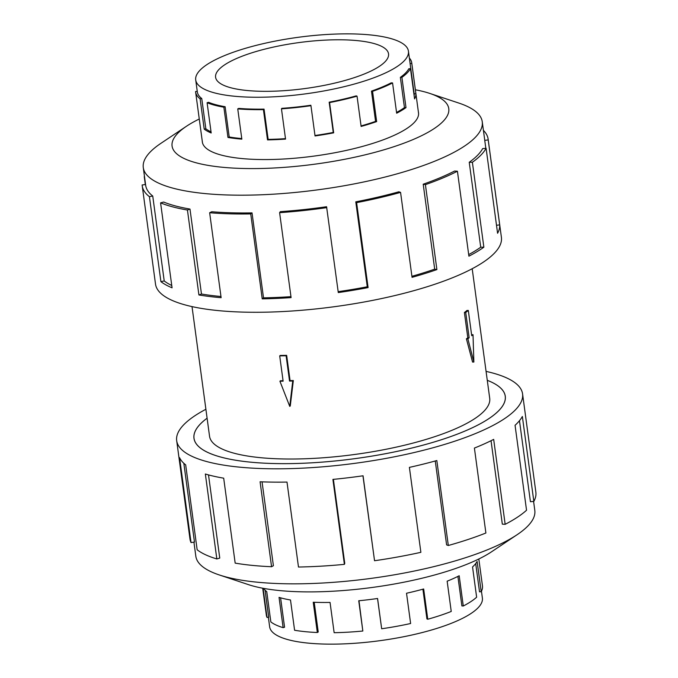 <?xml version="1.0" encoding="UTF-8"?>
<svg xmlns="http://www.w3.org/2000/svg" width="678" height="678" viewBox="0 0 678 678"><rect width="100%" height="100%" fill="white"/><g stroke="black" fill="none" stroke-linecap="round" stroke-linejoin="round"><path stroke-width="1.02" d="M207.104 418.207A157.033 41.714 -7.7 0 0 194.01 438.31A157.033 41.714 -7.7 0 0 291.65 463.583A157.033 41.714 -7.7 0 0 505.246 396.223A157.033 41.714 -7.7 0 0 487.279 380.324A157.067 41.722 172.3 0 1 505.28 396.223A157.067 41.722 172.3 0 1 291.633 463.591A157.067 41.722 172.3 0 1 193.976 438.31A157.067 41.722 172.3 0 1 207.104 418.19M192.018 306.609L209.536 436.208A141.363 37.544 -7.7 0 0 297.43 458.964A141.363 37.544 -7.7 0 0 489.711 398.325L472.193 268.734M279.921 381.222L289.743 406.385L292.743 381.002L289.531 381.053L286.116 355.772L279.7 355.882L283.124 381.163L279.921 381.222L280.506 380.748A141.363 37.544 -7.7 0 0 283.065 380.739M279.7 355.882L280.243 355.458A141.363 37.544 -7.7 0 0 283.429 355.416A141.363 37.544 -7.7 0 0 286.658 355.348L290.074 380.629A141.363 37.544 -7.7 0 0 293.328 380.536L290.269 405.969L289.743 406.385M481.448 591.216L482.38 598.064A107.327 28.51 172.3 0 1 336.39 644.1A107.327 28.51 172.3 0 1 269.649 626.828L268.352 617.217M263.606 588.385A109.039 28.959 -7.7 0 0 266.751 591.665L270.844 621.929A109.039 28.959 -7.7 0 0 283.133 627.65L279.048 597.386A109.039 28.959 -7.7 0 0 290.498 599.988L294.591 630.26A109.039 28.959 -7.7 0 0 317.329 632.506L318.228 632.006L314.211 602.276M283.133 627.65L284.565 627.226L280.59 597.835M262.708 588.216L266.344 615.141A109.039 28.959 -7.7 0 0 267.022 617.429L268.7 617.158L265.056 590.165M267.022 617.429L263.081 588.284M317.329 632.506L313.236 602.242A109.039 28.959 -7.7 0 0 330.05 602.428L334.144 632.693A109.039 28.959 -7.7 0 0 362.832 631.023L358.984 600.742M334.288 39.816A87.259 23.179 172.3 0 1 388.545 53.867A87.259 23.179 172.3 0 1 269.852 91.293A87.259 23.179 172.3 0 1 215.596 77.25A87.259 23.179 172.3 0 1 334.288 39.816M262.445 97.208A107.327 28.51 -7.7 0 0 408.436 51.172A107.327 28.51 -7.7 0 0 341.695 33.9A107.327 28.51 -7.7 0 0 323.948 34.671A107.327 28.51 -7.7 0 0 195.713 79.936A107.327 28.51 -7.7 0 0 262.445 97.208M409.359 58.02A109.039 28.959 172.3 0 1 411.741 62.859A109.039 28.959 172.3 0 1 411.792 63.385L415.885 93.649A109.039 28.959 172.3 0 1 414.572 98.895L410.478 68.631A109.039 28.959 172.3 0 1 401.901 77.351L405.995 107.616A109.039 28.959 172.3 0 1 396.655 113.209L392.562 82.945A109.039 28.959 172.3 0 1 372.561 91.335L376.654 121.599A109.039 28.959 172.3 0 1 361.128 126.439L357.043 96.174A109.039 28.959 172.3 0 1 329.576 102.573L333.669 132.837A109.039 28.959 172.3 0 1 315.041 135.956L310.948 105.692A109.039 28.959 172.3 0 1 281.463 108.836L285.548 139.1A109.039 28.959 172.3 0 1 267.513 139.888L263.42 109.624L264.056 109.124L268.149 139.388A107.327 28.51 -7.7 0 0 285.489 138.634M310.948 105.692L310.838 105.251A107.327 28.51 172.3 0 1 281.811 108.344L281.463 108.836M314.982 135.507A107.327 28.51 -7.7 0 0 333.262 132.447L333.669 132.837M357.043 96.174L356.204 95.878A107.327 28.51 172.3 0 1 329.169 102.183L333.262 132.447M361.06 125.93A107.327 28.51 -7.7 0 0 375.57 121.379L376.654 121.599M392.562 82.945L391.164 82.86A107.327 28.51 172.3 0 1 371.476 91.115L375.57 121.379M396.545 112.446A107.327 28.51 -7.7 0 0 404.452 107.616L405.995 107.616M410.478 68.631L408.8 68.775A107.327 28.51 172.3 0 1 400.359 77.351L404.452 107.616M414.114 95.556A107.327 28.51 -7.7 0 0 414.19 93.878L415.885 93.649M408.436 51.172L410.046 63.088A107.327 28.51 172.3 0 1 410.097 63.605L414.19 93.878M533.594 501.432L534.806 510.415A171.034 45.426 172.3 0 1 517.17 534.671A171.034 45.426 172.3 0 1 302.168 583.766A171.034 45.426 172.3 0 1 219.274 574.944A171.034 45.426 172.3 0 1 195.832 556.24L193.925 542.137M517.17 534.671L491.618 551.748A139.617 37.087 172.3 0 1 316.109 591.835A139.617 37.087 172.3 0 1 248.445 584.631L219.274 574.944M486.067 371.391A174.517 46.358 172.3 0 1 522.569 393.884A174.517 46.358 172.3 0 1 285.192 468.735A174.517 46.358 172.3 0 1 176.678 440.649A174.517 46.358 172.3 0 1 205.892 409.266M262.055 481.855L273.395 565.698L271.564 566.723L260.081 481.778A174.517 46.358 -7.7 0 0 286.997 482.075L298.481 567.028A174.517 46.358 -7.7 0 0 344.39 564.359L332.906 479.405A174.517 46.358 -7.7 0 0 363.061 475.786L374.544 560.731A174.517 46.358 -7.7 0 0 420.877 552.324L409.393 467.379A174.517 46.358 -7.7 0 0 436.827 460.548L448.311 545.493A174.517 46.358 -7.7 0 0 485.889 533.01L474.405 448.065A174.517 46.358 -7.7 0 0 493.677 439.378L505.161 524.323A174.517 46.358 -7.7 0 0 526.543 510.237L515.06 425.292A174.517 46.358 -7.7 0 0 522.357 416.47L533.84 501.415A174.517 46.358 -7.7 0 0 535.857 492.169L522.569 393.884M533.84 501.415L530.425 501.695L519.467 420.691M505.161 524.323L502.322 524.145L491.041 440.708M448.311 545.493L446.607 544.892L435.259 460.981M374.544 560.731L362.95 475.803M344.39 564.359L344.755 563.376L333.398 479.363M202.273 141.227A109.073 28.976 -7.7 0 0 202.332 141.956A109.073 28.976 -7.7 0 0 270.158 159.516A109.073 28.976 -7.7 0 0 418.521 112.734A109.073 28.976 -7.7 0 0 418.385 112.006M199.264 119.006A139.617 37.087 -7.7 0 0 186.467 126.252L160.915 143.329A171.034 45.426 -7.7 0 0 143.278 167.585A171.034 45.426 -7.7 0 0 249.623 195.12A171.034 45.426 -7.7 0 0 482.253 121.76A171.034 45.426 -7.7 0 0 458.811 103.056L429.64 93.369A139.617 37.087 -7.7 0 0 415.377 89.784M186.467 126.252A139.617 37.087 -7.7 0 0 258.877 168.525A139.617 37.087 -7.7 0 0 415.461 138.524A139.617 37.087 -7.7 0 0 429.64 93.369M142.227 185.831L155.516 284.116A174.517 46.358 -7.7 0 0 264.022 312.202A174.517 46.358 -7.7 0 0 501.406 237.351L488.118 139.066A174.517 46.358 172.3 0 1 488.202 139.914L499.686 224.867A174.517 46.358 172.3 0 1 497.584 233.257L486.101 148.312L482.677 148.592A171.034 45.426 172.3 0 1 469.235 162.271L472.38 162.262L483.863 247.207A174.517 46.358 172.3 0 1 468.905 256.165L457.421 171.22L454.574 171.042A171.034 45.426 172.3 0 1 423.208 184.204L425.411 184.645L436.895 269.59A174.517 46.358 172.3 0 1 412.055 277.336L400.571 192.391L398.867 191.789A171.034 45.426 172.3 0 1 355.781 201.832L356.611 202.629L368.095 287.582A174.517 46.358 172.3 0 1 338.288 292.574L326.576 206.722A171.034 45.426 172.3 0 1 280.319 211.655L279.607 212.663L291.091 297.608A174.517 46.358 172.3 0 1 262.225 298.862L250.733 213.917A174.517 46.358 172.3 0 1 209.646 212.739L221.13 297.684A174.517 46.358 172.3 0 1 198.917 294.964L187.433 210.019A174.517 46.358 172.3 0 1 160.584 202.858L172.068 287.811A174.517 46.358 172.3 0 1 160.906 281.641L149.423 196.688A174.517 46.358 172.3 0 1 142.227 185.831A174.517 46.358 172.3 0 1 142.143 184.975L145.575 184.535M145.321 184.56L144.244 176.585A174.517 46.358 172.3 0 1 144.448 176.221M149.423 196.688L152.736 196.01A171.034 45.426 172.3 0 1 145.685 185.365L143.278 167.585M152.736 196.01L164.22 280.955A171.034 45.426 -7.7 0 0 171.754 285.489M187.433 210.019L189.984 209.061A171.034 45.426 172.3 0 1 163.678 202.052L160.584 202.858M189.984 209.061L201.468 294.015A171.034 45.426 -7.7 0 0 220.969 296.489M250.733 213.917L252.03 212.892A171.034 45.426 172.3 0 1 211.756 211.739L209.646 212.739M201.468 294.015L198.917 294.964M164.22 280.955L160.906 281.641M482.253 121.76L484.66 139.532A171.034 45.426 172.3 0 1 484.745 140.371L488.202 139.914M484.745 140.371L485.821 148.329M496.508 225.282L499.686 224.867M483.422 130.388A174.517 46.358 172.3 0 1 488.118 139.066M469.235 162.271L480.719 247.216L483.863 247.207M468.693 254.597A171.034 45.426 -7.7 0 0 480.719 247.216M486.101 148.312A174.517 46.358 172.3 0 1 472.38 162.262M423.208 184.204L434.691 269.149L436.895 269.59M411.919 276.293A171.034 45.426 -7.7 0 0 434.691 269.149M457.421 171.22A174.517 46.358 172.3 0 1 425.411 184.645M355.781 201.832L367.273 286.777L368.095 287.582M338.169 291.659A171.034 45.426 -7.7 0 0 367.273 286.777M400.571 192.391A174.517 46.358 172.3 0 1 356.611 202.629M252.03 212.892L263.513 297.837A171.034 45.426 -7.7 0 0 290.964 296.659M263.513 297.837L262.225 298.862M326.804 207.629A174.517 46.358 172.3 0 1 279.607 212.663M183.831 463.294L194.476 542.044L191.043 542.586L179.56 457.642A174.517 46.358 -7.7 0 0 185.679 464.854L197.162 549.799A174.517 46.358 -7.7 0 0 216.841 558.952L205.349 474.007A174.517 46.358 -7.7 0 0 223.689 478.176L235.173 563.121A174.517 46.358 -7.7 0 0 271.564 566.723M176.678 440.649L189.967 538.934A174.517 46.358 -7.7 0 0 191.043 542.586M208.51 474.905L219.757 558.087L216.841 558.952M411.792 63.385L410.097 63.605M401.901 77.351L400.359 77.351M372.561 91.335L371.476 91.115M263.42 109.624A109.039 28.959 172.3 0 1 237.749 108.887L238.783 108.395A107.327 28.51 172.3 0 0 264.056 109.124M207.095 102.717L208.612 102.319A107.327 28.51 172.3 0 0 225.121 106.717L223.867 107.183A109.039 28.959 172.3 0 1 207.095 102.717L211.189 132.981A109.039 28.959 172.3 0 1 204.214 129.125L200.12 98.861A109.039 28.959 172.3 0 1 195.628 92.072A109.039 28.959 172.3 0 1 195.569 91.538L197.247 91.327M195.713 79.936L197.323 91.844A107.327 28.51 172.3 0 0 201.747 98.522L200.12 98.861M237.749 108.887L241.843 139.151A109.039 28.959 172.3 0 1 227.961 137.448L223.867 107.183M225.121 106.717L229.215 136.981A107.327 28.51 -7.7 0 0 241.758 138.566M229.215 136.981L227.961 137.448M201.747 98.522L205.841 128.786A107.327 28.51 -7.7 0 0 211.036 131.854M205.841 128.786L204.214 129.125M268.149 139.388L267.513 139.888M377.527 598.505L381.672 628.76A109.039 28.959 -7.7 0 0 410.622 623.506L406.529 593.242A109.039 28.959 -7.7 0 0 423.665 588.979L427.759 619.243A109.039 28.959 -7.7 0 0 451.234 611.446L447.149 581.182A109.039 28.959 -7.7 0 0 459.192 575.749L463.277 606.013A109.039 28.959 -7.7 0 0 476.634 597.216L472.549 566.952A109.039 28.959 -7.7 0 0 477.109 561.435L481.202 591.699A109.039 28.959 -7.7 0 0 482.465 585.928L478.821 558.994M422.903 589.19L426.928 618.946L427.759 619.243M457.896 576.402L461.887 605.929L463.277 606.013M475.702 563.571L479.524 591.843L481.202 591.699M362.832 631.023L358.738 600.759A109.039 28.959 -7.7 0 0 377.578 598.496L381.672 628.76M292.743 381.002L293.328 380.536M289.531 381.053L290.074 380.629M286.116 355.772L286.658 355.348M473.863 362.027L472.558 362.052L466.413 338.831A141.363 37.544 -7.7 0 0 467.812 337.797L464.396 312.516A141.363 37.544 -7.7 0 0 466.973 310.465L468.312 310.439L471.727 335.72L473.015 334.695L473.863 362.027L467.871 338.805L469.159 337.771L465.735 312.499L468.312 310.439M471.591 334.72L473.015 334.695M464.396 312.516L465.735 312.499M467.812 337.797L469.159 337.771M466.413 338.831L467.871 338.805M194.128 439.183L194.01 438.31M418.58 113.463L411.741 62.859M202.468 142.685L195.628 92.072M505.364 397.096L505.246 396.223"/></g></svg>
